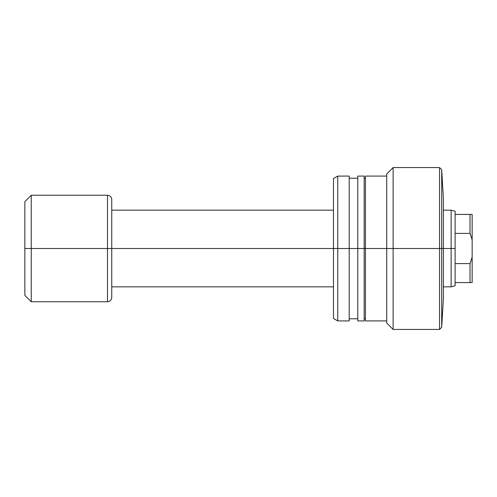 <?xml version="1.0" encoding="UTF-8"?>
<svg xmlns="http://www.w3.org/2000/svg" width="497" height="497" viewBox="0 0 497 497"><rect width="100%" height="100%" fill="white"/><g stroke="black" fill="none" stroke-linecap="round" stroke-linejoin="round"><path stroke-width="0.75" d="M443.399 248.5L443.399 198.446L443.399 248.5L441.69 248.5L441.69 327.312L441.69 248.5L439.559 248.5L439.559 329.443L439.559 248.5L393.127 248.5L393.127 329.443L393.127 248.5L386.734 248.5L386.734 323.05L386.734 248.5L365.438 248.5L365.438 320.919L365.438 248.5L357.772 248.5L357.772 320.919L357.772 248.5L337.749 248.5L337.749 320.919L337.749 248.5L333.487 248.5L333.487 318.459L333.487 178.541L333.487 248.5L337.749 248.5L337.749 176.081L337.749 248.5L349.211 248.5L349.211 176.081L349.211 320.919L349.211 248.5L357.772 248.5L357.772 176.081L357.772 248.5L364.158 248.5L364.158 176.081L364.158 320.919L364.158 248.5L365.438 248.5L365.438 176.081L365.438 248.5L386.734 248.5L386.734 173.95L386.734 248.5L393.127 248.5L393.127 167.557L393.127 248.5L439.559 248.5L439.559 167.557L439.559 248.5L441.69 248.5L441.69 169.688L441.69 248.5L451.133 248.5L451.133 286.837L451.133 248.5L443.399 248.5L443.399 298.554L443.399 248.5M455.109 282.582L455.109 248.5L451.133 248.5L451.133 210.163L451.133 248.5L455.109 248.5L455.109 233.404L470.019 233.404L470.019 214.418L455.109 214.418L455.109 233.404L455.109 211.225L455.109 214.418L470.019 214.418L470.019 233.404L472.15 239.914L472.15 214.418L470.019 214.418L472.15 214.418L472.15 257.086L472.15 239.914L470.019 233.404L470.665 235.075L470.019 233.404L455.109 233.404L455.109 282.582L470.019 282.582L470.019 263.596L455.109 263.596L470.019 263.596L470.665 261.925L470.019 263.596L470.019 282.582L472.15 282.582L472.15 257.086L470.019 263.596L472.15 257.086L472.15 282.582L455.109 282.582L455.109 285.775L455.109 282.582M333.487 248.5L111.757 248.5L111.757 297.492L111.757 248.5L107.495 248.5L107.495 301.747L107.495 248.5L31.243 248.5L31.243 301.747L31.243 248.5L24.85 248.5L24.85 295.361L24.85 201.639L24.85 248.5L31.243 248.5L31.243 195.253L31.243 248.5L107.495 248.5L107.495 195.253C110.079 195.507 111.496 196.924 111.757 199.508L111.757 248.5L111.757 199.508L111.757 248.5L333.487 248.5M107.495 301.747L107.495 248.5L111.757 248.5L111.757 297.492C111.496 300.076 110.079 301.493 107.495 301.747L31.243 301.747L24.85 295.361M107.495 248.5L107.495 195.253L107.495 248.5M386.734 323.05L393.127 329.443L439.559 329.443L441.69 327.312L443.399 298.554M365.438 320.919L386.734 320.919M364.158 318.788L365.438 318.788M357.772 320.919L364.158 320.919M349.211 318.788L357.772 318.788M333.487 318.459L337.749 320.919L349.211 320.919M349.211 176.081L337.749 176.081L333.487 178.541M349.211 178.212L357.772 178.212M357.772 176.081L364.158 176.081M364.158 178.212L365.438 178.212M365.438 176.081L386.734 176.081M443.399 198.446L441.69 169.688L439.559 167.557L393.127 167.557L386.734 173.95M455.109 285.775L451.133 286.837L443.399 286.837M111.757 286.837L333.487 286.837M107.495 195.253L31.243 195.253L24.85 201.639M111.757 210.163L333.487 210.163M443.399 210.163L451.133 210.163L455.109 211.225"/></g></svg>
